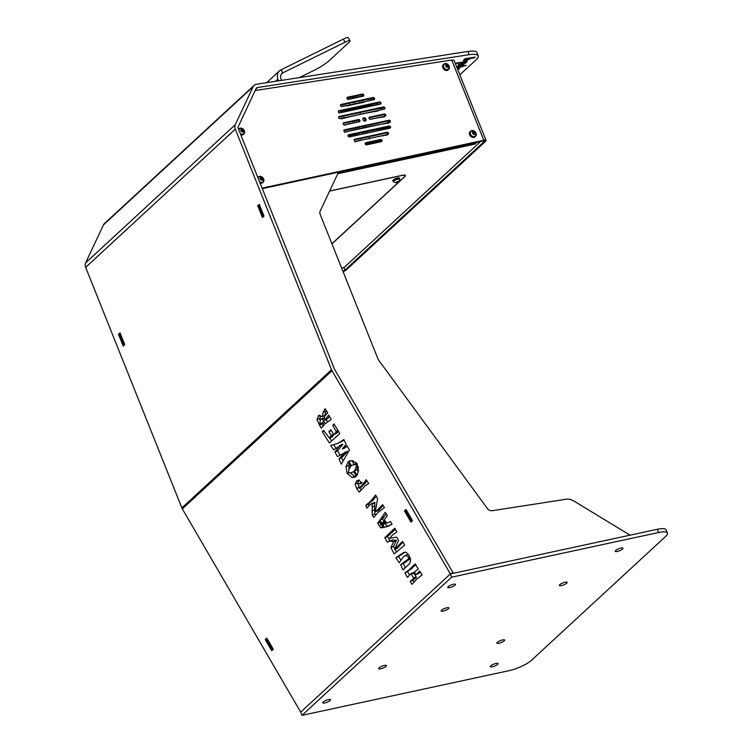 <?xml version="1.0" encoding="UTF-8"?>
<svg xmlns="http://www.w3.org/2000/svg" width="753" height="753" viewBox="0 0 753 753"><rect width="100%" height="100%" fill="white"/><g stroke="black" fill="none" stroke-linecap="round" stroke-linejoin="round"><path stroke-width="1.13" d="M365.083 127.361L365.374 126.711L366.071 127.144L365.779 127.803M367.662 131.54L367.37 132.208M368.951 138.477L369.262 137.799L369.93 138.26M352.15 98.201L352.376 97.608L353.129 97.984L352.903 98.577M370.354 143.051L370.674 142.364L371.342 142.835L371.013 143.522M355.228 104.168L355.472 103.556M357.167 108.253L357.421 107.632L358.146 108.037L357.891 108.658M359.934 114.494L360.207 113.863L360.922 114.277M381.451 121.864L382.355 121.722M383.258 121.581L384.152 121.459M385.037 121.337L385.913 121.224M386.788 121.111L387.644 121.017L386.788 121.111M368.085 126.683L367.106 126.89L368.085 126.683M370.024 126.278L369.055 126.485L370.024 126.278M371.954 125.892L370.994 126.09L371.954 125.892M373.874 125.525L372.914 125.704L373.874 125.525M375.766 125.158L374.825 125.337L375.766 125.158M377.648 124.819L376.707 124.989L377.648 124.819M379.512 124.499L378.58 124.659L379.512 124.499M381.357 124.189L380.434 124.339L381.357 124.189M383.173 123.906L382.26 124.047L383.173 123.906M384.962 123.643L384.068 123.765L384.962 123.643M386.722 123.407L385.847 123.52L386.722 123.407M388.444 123.219L387.588 123.304M368.669 130.984L369.676 131.078M370.627 130.57L371.624 130.683M372.566 130.147L373.554 130.297M374.495 129.732L375.465 129.921M376.415 129.318L377.357 129.563M378.298 129.394L379.239 129.224L378.298 129.394M380.171 129.064L381.093 128.904M382.016 128.754L382.929 128.603L382.016 128.754M383.842 128.462L384.745 128.33L383.842 128.462M385.64 128.198L386.524 128.076L385.64 128.198M387.4 127.963L388.275 127.85L387.4 127.963M379.813 133.865L380.745 133.705M381.677 133.545L382.599 133.385M383.512 133.243L384.425 133.093M385.329 132.961L386.223 132.829M371.944 137.799L370.965 138.006L371.944 137.799M373.883 137.394L372.914 137.592L373.883 137.394M375.813 137.018L374.853 137.206L375.813 137.018M377.714 136.651L376.764 136.83L377.714 136.651M379.606 136.302L378.665 136.472L379.606 136.302M381.47 135.973L380.538 136.133L381.47 135.973M383.315 135.662L382.392 135.813L383.315 135.662M385.141 135.371L384.228 135.512L385.141 135.371M386.929 135.116L386.035 135.239L386.929 135.116M361.826 96.233L362.833 96.262M360.885 96.403L359.943 96.582L360.885 96.403M358.042 96.939L358.993 96.761L358.042 96.939L358.07 96.45M356.113 97.325L357.082 97.137L356.113 97.325L356.15 96.836M354.164 97.73L355.143 97.523L354.164 97.73L354.202 97.231M372.368 142.581L373.347 142.373L372.368 142.581M374.316 142.176L375.286 141.978L374.316 142.176M376.246 141.78L377.206 141.602L376.246 141.78M378.157 141.413L379.107 141.235L378.157 141.413M380.049 141.065L380.98 140.896L380.049 141.065M369.478 99.217L370.382 99.085M367.652 99.509L368.575 99.368L367.652 99.509M365.807 99.829L366.73 99.669L365.807 99.829M363.897 100.074L364.876 99.989M362.033 100.516L362.984 100.337L362.033 100.516M360.122 100.893L361.082 100.704L360.122 100.893M358.193 101.278L359.162 101.081M356.244 101.683L357.223 101.476M363.991 102.342L363.04 102.521M362.089 102.709L361.129 102.897M360.16 103.095L359.19 103.293M358.221 103.49L357.242 103.698M377.855 104.479L378.721 104.375L377.855 104.479M376.98 104.592L376.095 104.705L376.98 104.592M374.307 104.968L375.201 104.836L374.307 104.968M372.481 105.26L373.394 105.109L372.481 105.26M370.636 105.561L371.568 105.411L370.636 105.561M368.772 105.891L369.714 105.721L368.772 105.891M366.89 106.239L367.831 106.06L366.89 106.239M364.989 106.597L365.939 106.418L364.989 106.597M363.068 106.982L364.028 106.785L363.068 106.982M361.129 107.368L362.099 107.171L361.129 107.368L362.099 107.171L362.042 107.698M359.181 107.783L360.16 107.575L359.181 107.783L359.247 107.255M359.134 107.83L360.103 107.623L360.075 108.112L360.16 107.575M379.776 108.573L380.651 108.47L379.776 108.573M378.006 108.818L378.891 108.696L378.006 108.818M376.199 109.091L377.102 108.95M374.373 109.383L375.286 109.232L374.373 109.383M372.519 109.703L373.45 109.543M370.655 110.032L371.587 109.863M368.763 110.38L369.714 110.202M366.862 110.747L367.812 110.559M364.941 111.124L365.902 110.936M363.002 111.519L363.972 111.322M361.045 111.924L362.024 111.726M378.025 111.039L377.121 111.18M376.208 111.322L375.286 111.472L376.208 111.322M374.363 111.632L373.441 111.792L374.363 111.632M372.5 111.952L371.568 112.122L372.5 111.952M370.627 112.301L369.676 112.479M368.725 112.658L367.765 112.837M366.805 113.025L365.845 113.223M364.876 113.421L363.906 113.618M362.937 113.816L361.958 114.023M382.496 114.87L383.371 114.757L382.496 114.87M380.717 115.124L381.611 114.993L380.717 115.124M378.9 115.407L379.813 115.265M377.074 115.698L377.987 115.548M375.21 116.018L376.142 115.858M384.237 116.894L383.362 117.007M382.477 117.129L381.583 117.261L382.477 117.129M380.679 117.402L379.766 117.543L380.679 117.402M378.853 117.684L377.931 117.835L378.853 117.684M377.008 117.995L376.076 118.155L377.008 117.995M375.145 118.325L374.203 118.494L375.145 118.325M373.262 118.663L372.311 118.842L373.262 118.663M371.361 119.03L370.41 119.209L371.361 119.03M364.593 120.395L365.572 120.188M360.979 114.23L360.254 113.816L359.99 114.447L360.254 113.816M359.802 112.762L360.066 112.141L359.802 112.762M357.948 108.611L358.202 107.99L357.468 107.575L357.214 108.197L357.948 108.611L358.202 107.99M356.263 103.905L355.52 103.509L355.275 104.121L355.52 103.509M355.021 102.502L355.265 101.89L355.021 102.502L354.277 102.107M352.959 98.53L353.185 97.937L352.423 97.561L352.197 98.154L352.423 97.561M371.069 143.465L371.389 142.788L370.73 142.317L370.401 142.995L371.069 143.465L371.389 142.788M369.987 138.213L369.309 137.752L368.998 138.42L369.676 138.881M367.417 132.151L367.718 131.493L367.031 131.05L366.73 131.709L367.417 132.151L367.718 131.493M366.118 127.097L365.421 126.655L365.139 127.313L365.836 127.746M343.754 130.175L344.836 129.874M345.9 129.582L346.964 129.3M384.096 121.506L383.202 121.628M385.865 121.271L384.99 121.384M387.588 121.073L386.731 121.167M350.889 130.711L351.952 130.551M352.969 130.184L354.032 130.1M355.021 129.676L356.084 129.657M357.073 129.187L358.117 129.215M359.096 128.707L360.132 128.782M361.111 128.245L362.137 128.349M363.106 127.794L364.123 127.925M367.05 126.937L368.057 127.069M368.998 126.532L370.005 126.655M370.937 126.137L371.935 126.231M372.867 125.751L373.855 125.817M374.768 125.384L375.756 125.412M376.66 125.036L377.63 125.007M348.291 136.189L349.354 135.907L348.291 136.189L348.423 135.606M348.234 136.246L349.298 135.954L349.204 136.5L349.354 135.907M350.418 135.625L351.472 135.342L350.418 135.625L350.54 135.041M350.361 135.672L351.416 135.389L351.322 135.935L351.472 135.342M352.639 134.495L352.517 135.069L353.562 134.806L352.517 135.069L353.562 134.806L353.439 135.38L353.515 134.853L352.47 135.116M354.607 134.542L355.642 134.288L354.607 134.542L354.691 134.006M354.55 134.589L355.585 134.335L355.501 134.872L355.642 134.288M356.696 133.573L357.393 133.422M357.571 134.354L357.694 133.78M356.611 134.081L357.637 133.827L357.553 134.373M358.71 133.14L359.482 132.97M359.614 133.865L359.727 133.3M359.68 133.347L359.595 133.883M360.725 132.697L361.544 132.528M361.638 133.394L361.751 132.829M361.694 132.876L361.619 133.403M362.73 132.264L363.567 132.086M362.758 132.594L363.755 132.368M363.699 132.415L363.624 132.942M364.725 131.841L365.572 131.653M364.753 132.142L365.742 131.926M365.694 131.973L365.619 132.5M369.629 131.126L368.65 131.333M371.568 130.73L370.598 130.928M373.497 130.344L372.537 130.533M375.408 129.968L374.457 130.156L375.408 129.968M377.309 129.62L376.359 129.789L377.309 129.62M379.183 129.271L378.241 129.441L379.183 129.271M381.037 128.951L380.114 129.111L381.037 128.951M382.872 128.65L381.959 128.801L382.872 128.65M384.689 128.377L383.785 128.509L384.689 128.377M386.468 128.123L385.583 128.245L386.468 128.123M388.219 127.906L387.353 128.01L388.219 127.906M354.023 139.559L355.077 139.286M356.113 139.023L357.157 138.759M382.543 133.441L381.62 133.592M384.369 133.149L383.465 133.29M361.769 96.28L362.767 96.271M357.986 96.996L359.012 97.081M356.056 97.372L357.091 97.495M354.117 97.777L355.143 97.918M348.206 99.048L349.213 98.812L348.206 99.048L348.253 98.539M348.159 99.095L349.223 99.198M350.211 98.587L351.209 98.37L350.211 98.587L350.258 98.088M350.164 98.643L351.209 98.765M366.419 143.889L367.426 143.663L366.419 143.889M366.363 143.936L367.37 143.71L367.266 144.265M368.424 143.437L369.412 143.211L368.424 143.437M368.368 143.484L369.365 143.268L369.262 143.814M373.29 142.421L372.321 142.628L373.29 142.421M375.229 142.025L374.269 142.223L375.229 142.025M377.149 141.649L376.199 141.837L377.149 141.649M379.051 141.291L378.11 141.46L379.051 141.291M380.933 140.943L379.992 141.112L380.933 140.943M370.325 99.132L369.431 99.274L370.325 99.132M368.518 99.415L367.605 99.565M366.683 99.716L365.751 99.876M364.819 100.036L363.878 100.215M362.937 100.384L362.927 100.855M361.035 100.751L361.016 101.222M359.106 101.128L359.087 101.608M342.041 104.789L343.048 104.573M343.076 105.241L343.142 104.714M343.095 104.761L343.057 105.251M344.14 104.338L345.166 104.121M345.147 104.723L345.213 104.206M345.156 104.253L345.128 104.733M346.239 103.952L347.208 103.754M348.272 103.462L349.288 103.227M349.232 103.274L349.204 103.763M350.296 102.992L351.293 102.766M352.291 102.54L353.289 102.323M353.242 102.38L353.213 102.85M355.209 101.937L354.974 102.549M376.924 104.639L376.039 104.761L376.924 104.639M375.154 104.883L374.25 105.015L375.154 104.883M373.347 105.156L372.434 105.307L373.347 105.156M371.511 105.458L370.589 105.608L371.511 105.458M369.657 105.778L368.725 105.938L369.657 105.778M367.784 106.107L366.833 106.286L367.784 106.107M364.932 106.653L365.892 106.465L365.864 106.954M363.012 107.03L363.981 106.832L363.953 107.321M361.082 107.415L362.052 107.218L362.024 107.707M338.699 112.752L339.772 112.875L338.746 112.705M340.883 112.131L341.937 111.849L340.883 112.131L340.968 111.585M340.827 112.178L341.89 111.896L341.843 112.404L341.937 111.849M342.991 111.576L344.036 111.303L342.991 111.576L343.076 111.039M343.961 111.849L344.036 111.303M342.935 111.623L343.989 111.35L343.942 111.858M345.081 111.039L346.116 110.785L345.081 111.039L345.156 110.503M346.032 111.322L346.116 110.785M345.025 111.086L346.06 110.832L346.013 111.331M347.142 110.531L348.168 110.277L347.142 110.531L347.218 109.994M347.095 110.578L348.121 110.324L348.074 110.823L348.168 110.277M349.194 110.032L350.211 109.787L349.194 110.032L349.27 109.496M350.136 110.324L350.211 109.787M349.138 110.079L350.154 109.834L350.117 110.333M351.218 109.552L352.235 109.317L351.218 109.552L351.293 109.016M352.159 109.853L352.235 109.317M351.171 109.599L352.178 109.364L352.14 109.863M353.232 109.091L354.239 108.856L353.232 109.091L353.308 108.554M354.164 109.392L354.239 108.856M353.185 109.138L354.183 108.912L354.145 109.401M355.237 108.639L356.225 108.413L355.237 108.639L355.303 108.112M356.16 108.94L356.225 108.413M355.181 108.686L356.178 108.46L356.141 108.959M380.594 108.517L379.719 108.63L380.594 108.517M378.844 108.743L377.95 108.865M377.055 108.997L376.152 109.138M375.239 109.279L374.316 109.43M373.394 109.59L372.471 109.75M338.502 117.412L339.499 116.988M340.62 116.743L341.721 116.536L341.627 117.082L341.664 116.583M342.775 116.254L343.829 115.971M343.792 116.066L343.716 116.536M344.874 115.708L345.919 115.435M346.954 115.181L347.99 114.917M349.016 114.672L350.041 114.418M351.067 114.174L352.084 113.938M353.091 113.694L354.098 113.468M355.105 113.232L356.103 113.006M357.101 112.781L358.089 112.564M360.019 112.188L359.755 112.818M383.324 114.814L382.439 114.927M381.555 115.049L380.66 115.171M379.757 115.313L378.853 115.454M343.359 123.125L344.422 122.843M345.476 122.57L346.531 122.297M347.575 122.024L348.611 121.76M354.559 122.692L355.604 122.523M356.593 122.212L357.628 122.09M365.421 126.655L365.139 127.313M369.309 137.752L368.998 138.42M370.73 142.317L370.401 142.995M357.468 107.575L357.214 108.197M359.652 121.478L358.654 121.704L358.739 121.158M357.647 121.93L356.64 122.165L356.734 121.609M355.632 122.4L354.616 122.645L354.71 122.09M353.599 122.88L352.573 123.134L352.668 122.579M351.547 123.379L350.512 123.643M350.616 123.078L350.503 123.596M349.477 123.897L348.441 124.16M348.545 123.605L348.413 124.076M347.397 124.433L346.342 124.706M345.288 124.979L344.225 125.262M359.002 114.663L358.004 114.88M357.016 115.105L356.009 115.331M355.011 115.557L354.004 115.793M352.988 116.028L351.971 116.273M350.954 116.517L349.929 116.762M348.903 117.016L347.867 117.27M346.832 117.534L345.796 117.797M344.742 118.07L343.697 118.343M342.634 118.616L341.57 118.908M354.286 104.338L353.298 104.554M352.3 104.78L351.293 105.006M350.286 105.241L349.279 105.476M348.262 105.712L347.246 105.957M368.01 138.637L367.012 138.863L368.01 138.637M366.014 139.089L365.017 139.314L366.014 139.089M364.01 139.54L363.002 139.776L364.01 139.54M361.986 140.02L360.969 140.265M361.092 139.681L360.951 140.218M359.943 140.51L358.917 140.764M359.049 140.18L358.899 140.698M357.882 141.027L356.837 141.282M355.793 141.555L354.748 141.828M364.151 127.53L363.153 127.746L363.257 127.191M362.155 127.972L361.158 128.198L362.155 127.972M360.15 128.424L359.143 128.659L359.247 128.095M358.136 128.895L357.12 129.139L357.223 128.575M356.103 129.384L355.077 129.629L355.19 129.064M354.051 129.883L353.016 130.137L353.129 129.572M351.98 130.401L350.936 130.664L351.049 130.09M349.891 130.928L348.837 131.201L348.959 130.636M347.782 131.483L346.719 131.775M346.841 131.191L346.691 131.681M345.646 132.067L344.573 132.359M352.517 123.181L353.543 122.937M350.465 123.69L351.491 123.436M348.385 124.207L349.43 123.944M370.354 119.256L371.314 119.078M372.264 118.889L373.215 118.71M374.156 118.541L375.098 118.372M376.029 118.202L376.961 118.042M357.957 114.927L358.946 114.71M355.962 115.378L356.96 115.153M353.948 115.84L354.955 115.604M361.901 114.07L362.88 113.863M363.859 113.665L364.829 113.468M359.887 96.629L360.838 96.45M385.978 135.295L386.873 135.163M382.345 135.86L383.268 135.709M380.491 136.18L381.423 136.02M378.608 136.519L379.55 136.349M376.716 136.877L377.667 136.698M374.796 137.253L375.756 137.065M372.867 137.648L373.836 137.451M370.909 138.053L371.888 137.846M366.965 138.91L367.953 138.693M364.96 139.361L365.967 139.136M362.946 139.832L363.963 139.597M360.913 140.312L361.929 140.067M358.861 140.811L359.887 140.557M356.79 141.338L357.826 141.075M382.213 124.094L383.117 123.953M380.378 124.386L381.3 124.236M378.533 124.706L379.456 124.546M348.79 131.257L349.834 130.975M346.662 131.822L347.726 131.53M326.143 410.423L324.816 415.496M319.14 415.289L318.312 415.656L322.19 416.663L323.15 412.371L325.051 408.7L327.743 412.945L324.694 416.07L324.402 418.969L325.268 419.628L328.713 415.054L331.169 419.27L325.277 423.788L322.444 419.261L320.213 419.666L319.987 423.581L320.562 424.033L322.736 422.179L324.27 424.89L321.145 428.165L316.957 419.703L318.698 415.411M329.494 416.4L327.828 418.499M338.445 431.356L336.516 433.295M333.381 434.152L333.946 434.434L336.375 431.893L332.77 425.426L334.031 423.911L339.763 433.577L329.39 442.999L322.265 431.657L323.536 430.377L329.522 438.114L331.113 435.413L328.873 431.629L330.878 429.699L333.381 434.152M336.582 433.286L333.89 434.472L332.139 436.938M383.155 505.527L378.345 510.525M375.371 511.296L375.719 511.682L382.58 504.67L384.501 507.55L378.062 512.407L373.789 517.433L372.246 515.052L372.227 503.973L371.907 503.559L368.829 505.8L366.984 508.134L365.779 505.376L370.598 501.291L375.606 494.994L377.62 498.768L375.371 511.296M381.884 522.78L384.482 521.613L385.574 523.533L382.863 524.747L379.823 520.21L385.244 512.304L387.306 515.843L384.472 519.363L384.567 520.125L386.854 523.175L390.412 521.5L392.078 524.323L384.416 527.401L382.75 524.785L385.517 523.57M410.884 573.739L413.491 572.572L416.193 576.817L416.221 577.551L412.917 580.196L413.981 582.163M404.869 572.873L409.293 569.729L415.232 563.846L418.339 569.146L414.489 571.875L415.543 574.351L416.089 574.595L419.732 571.094L422.104 574.963L416.833 578.963L411.872 584.413L410.225 581.382L413.529 578.737L413.51 578.003L411.317 574.078L410.733 573.805L407.505 577.363L404.869 572.873L408.06 571.527M420.268 571.979L418.659 573.466M326.04 419.299L327.423 421.671M320.194 415.43L319.987 419.901M321.663 423.544L323.206 426.066M320.213 419.666L324.129 417.83M367.05 481.045L361.44 486.984M359.125 479.83L357.807 482.805L358.136 484.716M359.633 487.793L361.158 490.005M390.449 521.565L389.546 521.989M386.148 513.857L382.515 519.024L379.823 520.21M384.237 521.716L382.515 519.024M384.416 527.401L387.108 526.215L385.442 523.608M387.108 526.215L390.289 525.283M349.11 463.697L348.827 469.75M350.361 473.091L354.776 476.301L356.273 476.357M358.39 471.764L357.12 469.599L354.437 470.785L355.858 468.178L356.433 464.45L352.997 464.846L356.828 463.208M354.079 464.366L351.877 460.582M358.55 466.992L357.12 469.599M378.401 510.496L375.719 511.682M376.387 496.472L368.471 504.19L369.017 505.64M371.916 503.559L374.599 502.373L374.909 502.788L374.589 509.79L374.928 513.866L375.756 515.137M342.671 444.11L333.607 449.861L330.699 445.512L337.692 443.489L343.801 439.564L346.145 444.242L342.408 448.769L347.011 445.776L349.42 449.927L341.354 464.112L338.972 458.963L344.61 452.798L337.513 456.61L334.944 452.064L339.979 445.296L342.784 444.317L337.626 450.878L340.045 455.151M347.18 451.414L344.488 452.6L347.302 451.612L341.655 457.777L343.114 460.93M347.312 446.294L342.521 448.976L345.213 447.781M344.14 440.241L337.692 443.489M333.73 444.835L335.819 447.95M332.28 436.862L329.598 438.058M329.701 438.03L331.574 441.013M336.638 433.239L333.956 434.425M301.991 715.35L451.659 577.165L450.369 573.946L657.275 529.293A17.912 4.556 -21.8 0 1 666.094 529.858L667.384 533.068A17.912 4.556 158.2 0 1 665.53 536.531L531.486 660.296A17.912 4.556 158.2 0 1 508.896 670.697L301.991 715.35L300.701 712.131L450.369 573.946L332.007 370.711L182.339 508.896L300.701 712.131L450.369 573.946L453.061 572.76L334.69 369.525A2.758 2.221 47.3 0 1 334.492 369.102L238.259 128.518A2.758 2.221 47.3 0 1 238.249 126.57L256.124 88.572A2.758 2.221 47.3 0 1 256.538 87.997A2.758 2.221 47.3 0 1 257.535 87.527L469.091 54.687L467.961 51.439A17.912 5.055 -19.2 0 1 477.063 52.757L478.193 56.004A17.912 5.055 160.8 0 0 469.091 54.687M453.061 572.76L452.195 573.551M388.397 541.567L387.381 542.198L384.774 537.755L394.676 528.258L396.887 532.023L392.897 534.583L389.565 538.235L396.652 537.143L398.582 540.343L394.628 549.201L402.62 541.511L404.681 545.05L394.233 553.963L390.873 547.61L393.659 541.586L390.374 541.068L388.397 541.567L391.08 540.381L393.057 539.882L396.342 540.4L393.555 546.424L394.807 548.796M395.061 549.257L396.492 551.977M403.071 542.047L397.433 548.212L394.751 549.398L397.443 548.203M395.56 529.095L387.466 536.569L389.979 540.87M405.123 552.09L398.544 556.514L400.831 559.978M404.747 555.714L408.352 554.283L403.683 556.42L399.222 562.802L395.852 557.7L403.834 552.391L406.036 552.25L408.917 555.168L410.639 559.78L409.848 563.338L403.024 570.021L400.671 564.703L408.587 558.754L408.324 556.994L405.829 555.45M410.423 558.707L403.354 563.517L405.114 567.461M418.781 573.41L416.098 574.595M415.797 564.806L407.561 571.678M407.589 571.734L409.566 575.094M324.195 418.48L322.444 419.261M357.948 480.348L356.433 481.016L359.03 480.423L362.005 482.88L360.988 483.821L359.812 483.398L358.616 484.038L358.786 488.17L362.579 484.706L366.184 479.708L368.678 483.539L364.678 486.259L359.209 492.133L356.602 488.405L355.124 483.991L357.138 480.546M361.788 482.522L358.616 484.038M380.265 524.832L381.677 525.039L383.305 527.589L380.623 527.778L377.611 523.213L379.164 521.114L380.896 523.824L380.265 524.832M351.171 472.818L353.675 471.538L356.414 476.235L354.974 477.167L352.093 477.487L347.152 473.439L346.013 466.672L348.093 461.956L350.729 466.474L349.166 469.063L348.215 472.837L351.171 472.818L354.531 471.35M356.489 463.33L351.472 465.693L348.921 461.307L352.376 460.601L356.997 463.481L358.494 470.729L357.148 475.435L354.437 470.785M350.032 460.817L349.458 461.034M404.465 510.929L410.987 522.14L412.55 520.7L406.027 509.489L404.465 510.929L406.375 510.092M271.739 650.714L273.301 649.274L266.769 638.064L265.216 639.504L271.739 650.714M396.887 532.023L396.379 532.23L396.887 532.004M382.806 526.808L380.623 527.778M379.86 522.215L377.611 523.213M358.315 467.095L355.858 468.178M357.308 464.064L356.433 464.45M470.474 58.696L466.361 60.193C464.545 60.598 463.942 60.362 464.545 59.468L467.735 58.828L467.557 58.301L467.735 58.828L474.503 57.765L475.218 57.115L464.968 58.706L463.283 60.729L465.222 61.002L470.474 58.696M463.227 65.398L460.977 65.436L462.813 63.741L459.076 64.739L460.441 64.767L459.707 65.455L457.946 65.069L466.173 62.668L462.267 64.739L463.97 64.702L463.227 65.398L462.991 64.72M332.007 370.711A6.344 5.102 47.3 0 1 331.527 369.742L235.303 129.158A6.344 5.102 47.3 0 1 235.284 124.678L253.149 86.67L103.49 224.855A6.344 5.102 -132.7 0 1 104.441 223.556L254.1 85.371A6.344 5.102 47.3 0 1 256.406 84.28L467.961 51.439M463.989 59.609L464.159 60.108L464.45 59.186M458.991 64.504L459.546 64.786M458.455 64.72L458.718 65.473L457.946 65.069M457.165 68.203L466.352 65.304L461.947 66.593L456.497 66.528M456.751 67.149L459.688 67.262L457.09 68.005M478.193 56.004A17.912 5.055 160.8 0 1 476.376 59.553L459.819 74.829M456.892 62.857L467.331 61.595L466.032 62.424L456.177 63.516L456.892 62.857M466.502 61.991L466.229 61.407M457.513 69.05L459.612 68.73L457.673 69.455M103.49 224.855L85.616 262.863A6.344 5.102 -132.7 0 0 85.644 267.343L181.868 507.927A6.344 5.102 -132.7 0 0 182.339 508.896M259.296 204.289L257.733 205.729L262.449 217.523L264.011 216.083L259.296 204.289M123.2 346.098L124.763 344.658L120.047 332.864L118.485 334.304L123.2 346.098M254.1 85.371A6.344 5.102 47.3 0 0 253.149 86.67M120.405 333.89L118.485 334.304M259.653 205.315L257.733 205.729M267.117 638.657L265.216 639.504M325.833 411.185L323.15 412.371M321.945 424.043L319.253 425.229M319.649 418.517L316.957 419.703M324.016 430.885L322.265 431.657M331.348 430.537L328.873 431.629M334.483 424.673L332.77 425.426M341.655 457.777L338.972 458.963M337.626 450.878L334.944 452.064M348.695 465.486L346.013 466.672M354.776 476.301L352.093 477.487M348.291 472.94L347.152 473.439M365.261 483.52L362.579 484.706M358.372 487.624L356.602 488.405M357.807 482.805L355.124 483.991M382.665 504.783L382.185 504.999M374.928 513.866L372.246 515.052M374.589 509.79L371.897 510.976M374.683 505.922L371.991 507.108M368.471 504.19L365.779 505.376M370.212 502.58L367.53 503.766M373.29 500.096L370.598 501.291M389.329 525.632L386.637 526.818M393.555 546.424L390.873 547.61M393.057 539.882L390.374 541.068M387.466 536.569L384.774 537.755M390.525 533.745L387.833 534.931M392.511 532.277L389.819 533.463M395.25 529.227L392.878 530.281M402.959 542.094L400.38 543.233M403.354 563.517L400.671 564.703M405.745 562.171L403.053 563.357M410.216 558.895L407.524 560.081M410.413 558.688L407.778 559.846M410.225 558.029L408.587 558.754M409.585 556.439L408.324 556.994M398.544 556.514L395.852 557.7M412.917 580.196L410.225 581.382M459.471 64.786L459.707 65.455M459.688 67.262L459.424 66.499M474.324 57.256L474.503 57.765M387.804 121.035A29.847 24.03 -132.7 0 1 388.162 122.73M388.604 126.72A29.847 24.03 -132.7 0 1 388.623 128.462M630.054 535.167L573.786 500.971A11.944 9.61 47.3 0 0 566.087 499.239L492.123 510.722A4.772 3.84 -132.7 0 1 487.37 508.482L378.684 360.188A4.772 3.84 -132.7 0 1 377.987 358.946L320.213 214.492A4.772 3.84 -132.7 0 1 320.194 211.113L337.683 173.924A4.772 3.84 -132.7 0 1 338.398 172.936A4.772 3.84 -132.7 0 1 339.923 172.155L475.651 142.863A4.772 3.84 47.3 0 0 476.894 142.317M406.46 510.233L405.716 510.91L411.646 521.104L412.39 520.417M411.646 521.104L412.54 520.709M259.691 205.277L258.994 205.927L263.277 216.648L263.983 215.998M339.923 172.155L338.361 173.595L474.089 144.303L475.651 142.863M360.405 95.01A29.847 24.03 -132.7 0 1 362.974 95.556M370.551 98.643A29.847 24.03 -132.7 0 1 372.707 99.951M376.811 103.114A29.847 24.03 -132.7 0 1 378.354 104.554M381.366 107.952A29.847 24.03 -132.7 0 1 382.496 109.486M476.931 142.308L475.614 143.531A4.772 3.84 -132.7 0 1 474.089 144.303M338.361 173.595A4.772 3.84 47.3 0 0 337.749 173.792M267.202 638.798L266.458 639.485L272.388 649.679L273.141 648.992M272.388 649.679L273.292 649.284M120.442 333.852L119.736 334.501L124.029 345.222L124.725 344.573M480.028 141.724L479.99 141.649A2.984 0.762 158.2 0 1 480.028 141.724A2.984 0.762 158.2 0 1 479.717 142.308L345.147 266.553A2.984 0.762 158.2 0 1 341.702 268.209M331.96 243.878L404.813 176.607A5.968 1.515 -21.8 0 0 405.434 175.458A5.968 1.515 -21.8 0 0 402.488 175.27L329.654 190.989M281.518 80.383L280.916 78.66A5.968 4.81 -132.7 0 1 281.895 73.493A5.968 4.81 -132.7 0 1 282.827 72.862L345.138 42.159A11.944 1.638 -31.9 0 1 350.07 40.662A11.944 1.638 -31.9 0 1 348.677 42.657L329.155 60.682A11.944 1.638 -31.9 0 1 315.206 69.794L299.336 77.615M278.497 80.853L277.895 79.131A9.554 7.69 -132.7 0 1 279.467 70.867A9.554 7.69 -132.7 0 1 280.954 69.85L343.264 39.147A11.944 1.638 -31.9 0 1 348.206 37.65L350.07 40.662M615.653 550.518A4.179 1.064 -21.8 0 1 619.851 548.382A4.179 1.064 -21.8 0 1 622.985 548.222A4.179 1.064 -21.8 0 1 622.552 549.031A4.179 1.064 -21.8 0 1 618.354 551.168A4.179 1.064 -21.8 0 1 615.22 551.328A4.179 1.064 -21.8 0 1 615.653 550.518M323.225 702.022A4.179 1.064 -21.8 0 1 327.414 699.885A4.179 1.064 -21.8 0 1 330.548 699.725A4.179 1.064 -21.8 0 1 330.115 700.535A4.179 1.064 -21.8 0 1 325.927 702.671A4.179 1.064 -21.8 0 1 322.792 702.831A4.179 1.064 -21.8 0 1 323.225 702.022M490.721 665.868A4.179 1.064 -21.8 0 1 494.909 663.732A4.179 1.064 -21.8 0 1 498.044 663.581A4.179 1.064 -21.8 0 1 497.611 664.381A4.179 1.064 -21.8 0 1 493.422 666.527A4.179 1.064 -21.8 0 1 490.288 666.678A4.179 1.064 -21.8 0 1 490.721 665.868M448.157 586.662A4.179 1.064 -21.8 0 1 452.355 584.526A4.179 1.064 -21.8 0 1 455.49 584.366A4.179 1.064 -21.8 0 1 455.057 585.175A4.179 1.064 -21.8 0 1 450.859 587.312A4.179 1.064 -21.8 0 1 447.724 587.472A4.179 1.064 -21.8 0 1 448.157 586.662M441.559 610.184A4.179 1.064 -21.8 0 1 445.748 608.048A4.179 1.064 -21.8 0 1 448.882 607.897A4.179 1.064 -21.8 0 1 448.459 608.697A4.179 1.064 -21.8 0 1 444.261 610.843A4.179 1.064 -21.8 0 1 441.126 610.994A4.179 1.064 -21.8 0 1 441.559 610.184M497.319 642.347A4.179 1.064 -21.8 0 1 501.517 640.21A4.179 1.064 -21.8 0 1 504.651 640.05A4.179 1.064 -21.8 0 1 504.218 640.859A4.179 1.064 -21.8 0 1 500.02 642.996A4.179 1.064 -21.8 0 1 496.886 643.156A4.179 1.064 -21.8 0 1 497.319 642.347M559.79 584.676A4.179 1.064 -21.8 0 1 563.978 582.53A4.179 1.064 -21.8 0 1 567.113 582.38A4.179 1.064 -21.8 0 1 566.689 583.18A4.179 1.064 -21.8 0 1 562.491 585.326A4.179 1.064 -21.8 0 1 559.357 585.476A4.179 1.064 -21.8 0 1 559.79 584.676M379.088 667.864A4.179 1.064 -21.8 0 1 383.286 665.727A4.179 1.064 -21.8 0 1 386.421 665.567A4.179 1.064 -21.8 0 1 385.988 666.377A4.179 1.064 -21.8 0 1 381.79 668.513A4.179 1.064 -21.8 0 1 378.655 668.673A4.179 1.064 -21.8 0 1 379.088 667.864M451.659 577.165L658.555 532.512L657.275 529.293M667.384 533.068A17.912 4.556 158.2 0 0 658.555 532.512M329.607 191.093L402.111 175.44A5.968 1.515 158.2 0 1 405.058 175.628A5.968 1.515 158.2 0 1 404.436 176.786L331.913 243.746M365.224 143.992A1.195 0.96 -132.7 0 1 365.779 142.703L380.557 139.512A1.195 0.96 -132.7 0 1 381.413 141.658L366.636 144.849A1.195 0.96 -132.7 0 1 365.224 143.992M354.456 140.491A1.195 0.96 -132.7 0 1 355.011 139.201L387.033 132.293A1.195 0.96 -132.7 0 1 387.889 134.439L355.868 141.348A1.195 0.96 -132.7 0 1 354.456 140.491M369.055 118.456A1.195 0.96 -132.7 0 1 369.61 117.176L384.388 113.985A1.195 0.96 -132.7 0 1 385.244 116.122L370.467 119.313A1.195 0.96 -132.7 0 1 369.055 118.456M343.189 124.038A1.195 0.96 -132.7 0 1 343.745 122.758L358.532 119.567A1.195 0.96 -132.7 0 1 359.388 121.713L344.61 124.894A1.195 0.96 -132.7 0 1 343.189 124.038M347.029 98.502A1.195 0.96 -132.7 0 1 347.585 97.222L362.362 94.031A1.195 0.96 -132.7 0 1 363.219 96.177L348.441 99.368A1.195 0.96 -132.7 0 1 347.029 98.502M340.554 105.731A1.195 0.96 -132.7 0 1 341.109 104.441L373.13 97.532A1.195 0.96 -132.7 0 1 373.987 99.678L341.966 106.587A1.195 0.96 -132.7 0 1 340.554 105.731M338.445 111.999A1.195 0.96 -132.7 0 1 339.001 110.719L379.521 101.975A1.195 0.96 -132.7 0 1 380.378 104.121L339.857 112.865A1.195 0.96 -132.7 0 1 338.445 111.999M338.681 117.779A1.195 0.96 -132.7 0 1 339.236 116.489L383.578 106.926A1.195 0.96 -132.7 0 1 384.435 109.063L340.092 118.635A1.195 0.96 -132.7 0 1 338.681 117.779M344.008 131.097A1.195 0.96 -132.7 0 1 344.563 129.817L388.906 120.245A1.195 0.96 -132.7 0 1 389.762 122.391L345.42 131.954A1.195 0.96 -132.7 0 1 344.008 131.097M348.065 136.048A1.195 0.96 -132.7 0 1 348.62 134.759L389.141 126.015A1.195 0.96 -132.7 0 1 389.998 128.161L349.477 136.905A1.195 0.96 -132.7 0 1 348.065 136.048M362.974 118.579A1.788 1.44 -132.7 0 1 365.233 121.026M365.977 119.125A1.788 1.44 -132.7 0 1 363.021 119.755A1.788 1.44 -132.7 0 1 365.977 119.125M483.812 140.896L484.104 141.611L344.912 270.129L343.82 267.409M262.1 188.128L483.812 140.274A4.546 1.158 158.2 0 1 486.052 140.416A4.546 1.158 158.2 0 1 485.581 141.3L346.389 269.809A4.546 1.158 158.2 0 1 343.086 271.692M255.163 90.595A4.772 3.84 47.3 0 1 255.766 90.445L451.715 60.033L454.012 60.306L486.052 140.416M484.104 141.611A2.758 0.706 158.2 0 0 484.386 141.084A2.758 0.706 158.2 0 0 483.031 140.999L262.308 188.636M365.139 143.39L379.776 140.237A1.195 0.96 -132.7 0 1 381.263 141.696M354.381 139.898L386.251 133.017A1.195 0.96 -132.7 0 1 387.748 134.467M368.979 117.863L383.606 114.701A1.195 0.96 -132.7 0 1 385.103 116.16M343.114 123.445L357.75 120.282A1.195 0.96 -132.7 0 1 359.237 121.741M346.945 97.909L361.581 94.756A1.195 0.96 -132.7 0 1 363.078 96.205M340.469 105.128L372.349 98.248A1.195 0.96 -132.7 0 1 373.836 99.707M338.37 111.406L378.74 102.7A1.195 0.96 -132.7 0 1 380.237 104.149M338.605 117.176L382.797 107.641A1.195 0.96 -132.7 0 1 384.284 109.1M343.933 130.504L388.124 120.969A1.195 0.96 -132.7 0 1 389.612 122.419M347.98 135.455L388.36 126.739A1.195 0.96 -132.7 0 1 389.847 128.189M342.916 271.268A2.758 0.706 158.2 0 0 344.912 270.129M242.673 131.794A1.195 0.96 47.3 0 0 242.711 130.871L242.682 131.803M239.332 129.036A3.134 2.523 47.3 0 0 239.285 129.074A3.134 2.523 47.3 0 0 238.776 129.808M240.273 133.545A3.134 2.523 47.3 0 0 242.635 134.1A3.134 2.523 47.3 0 0 243.633 133.592A3.134 2.523 47.3 0 0 244.292 132.312A3.37 3.37 0 0 0 240.706 128.424A3.134 2.523 47.3 0 0 240.386 128.471A3.134 2.523 47.3 0 0 239.379 128.989A3.134 2.523 47.3 0 0 238.814 129.883M241.704 129.177A1.562 1.261 47.3 0 0 242.833 131.991A1.562 1.261 47.3 0 0 241.704 129.177M243.003 129.761L243.501 130.994L242.767 131.822L241.534 131.417L241.035 130.184L241.769 129.347L243.003 129.761L242.711 130.871A1.195 0.96 47.3 0 0 241.845 130.053L242.466 130.26M240.358 133.752A3.134 2.523 47.3 0 0 243.539 133.686A3.134 2.523 47.3 0 0 243.586 133.639M242.955 131.493L243.501 130.994M241.308 129.874L241.845 130.053A1.195 0.96 47.3 0 0 241.139 130.071M261.969 180.042A1.195 0.96 47.3 0 0 262.006 179.12L261.988 180.042M258.627 177.275A3.134 2.523 47.3 0 0 258.58 177.322A3.134 2.523 47.3 0 0 258.072 178.047M259.569 181.784A3.134 2.523 47.3 0 0 261.931 182.348A3.134 2.523 47.3 0 0 262.929 181.84A3.134 2.523 47.3 0 0 263.597 180.56A3.37 3.37 0 0 0 260.011 176.673A3.134 2.523 47.3 0 0 259.681 176.72A3.134 2.523 47.3 0 0 258.674 177.228A3.134 2.523 47.3 0 0 258.11 178.132M260.999 177.426A1.562 1.261 47.3 0 0 262.129 180.24A1.562 1.261 47.3 0 0 260.999 177.426M262.298 178L262.797 179.242L262.063 180.071L260.83 179.666L260.331 178.423L261.065 177.595L262.298 178L262.006 179.12A1.195 0.96 47.3 0 0 261.14 178.301L261.762 178.499M259.653 182A3.134 2.523 47.3 0 0 262.835 181.925A3.134 2.523 47.3 0 0 262.882 181.878M262.251 179.741L262.797 179.242M260.604 178.122L261.14 178.301A1.195 0.96 47.3 0 0 260.434 178.31M447.489 67.215A1.195 0.96 47.3 0 0 447.527 66.292L447.508 67.215M444.148 64.447A3.134 2.523 47.3 0 0 444.101 64.494A3.134 2.523 47.3 0 0 443.639 67.356A3.134 2.523 47.3 0 0 448.355 69.097A3.134 2.523 47.3 0 0 448.402 69.05M445.202 63.892A3.134 2.523 47.3 0 0 444.204 64.4A3.134 2.523 47.3 0 0 443.743 67.262A3.134 2.523 47.3 0 0 447.451 69.521A3.134 2.523 47.3 0 0 448.449 69.012A3.134 2.523 47.3 0 0 449.117 67.732A3.37 3.37 0 0 0 445.531 63.845A3.134 2.523 47.3 0 0 445.202 63.892M446.52 64.598A1.562 1.261 47.3 0 0 447.649 67.412A1.562 1.261 47.3 0 0 446.52 64.598M447.828 65.172L448.317 66.415L447.583 67.243L446.35 66.838L445.851 65.596L446.595 64.767L447.828 65.172L447.527 66.292A1.195 0.96 47.3 0 0 446.67 65.473L447.282 65.671M447.781 66.913L448.317 66.415M446.124 65.295L446.67 65.473A1.195 0.96 47.3 0 0 445.955 65.483M474.296 134.213A1.195 0.96 47.3 0 0 474.334 133.3L474.305 134.222M470.954 131.455A3.134 2.523 47.3 0 0 470.898 131.502A3.134 2.523 47.3 0 0 470.437 134.363A3.134 2.523 47.3 0 0 475.152 136.105A3.134 2.523 47.3 0 0 475.199 136.058M471.999 130.9A3.134 2.523 47.3 0 0 471.002 131.408A3.134 2.523 47.3 0 0 470.54 134.269A3.134 2.523 47.3 0 0 474.249 136.528A3.134 2.523 47.3 0 0 475.256 136.011A3.134 2.523 47.3 0 0 475.915 134.731A3.37 3.37 0 0 0 472.329 130.853A3.134 2.523 47.3 0 0 471.999 130.9M473.326 131.606A1.562 1.261 47.3 0 0 474.446 134.42A1.562 1.261 47.3 0 0 473.326 131.606M474.625 132.18L475.115 133.413L474.381 134.25L473.148 133.836L472.649 132.603L473.392 131.775L474.625 132.18L474.334 133.3A1.195 0.96 47.3 0 0 473.468 132.472L474.079 132.679M474.578 133.912L475.115 133.413M472.922 132.293L473.468 132.472A1.195 0.96 47.3 0 0 472.752 132.49M399.391 179.214A3.134 0.8 158.2 0 0 399.382 179.101A3.134 0.8 158.2 0 0 397.838 178.998A3.134 0.8 158.2 0 0 394.836 180.155A3.134 0.8 158.2 0 0 393.555 181.426A3.134 0.8 158.2 0 0 393.631 181.52M398.506 181.718A3.37 3.37 0 0 0 399.476 179.383A3.134 0.8 158.2 0 0 399.457 179.299A3.134 0.8 158.2 0 0 397.913 179.205A3.134 0.8 158.2 0 0 393.96 181.021A3.134 0.8 158.2 0 0 393.64 181.633A3.134 0.8 158.2 0 0 393.687 181.699A3.37 3.37 0 0 0 395.993 182.725L398.506 181.718L395.993 182.725M397.123 181.671L398.309 181.784L396.087 182.631L397.123 181.671M396.972 181.755L397.226 182.386M240.574 134.298A3.586 2.88 47.3 0 0 243.84 134.015A3.586 2.88 47.3 0 0 244.367 130.74A3.586 2.88 47.3 0 0 238.983 128.754A3.586 2.88 47.3 0 0 238.56 129.262M240.828 134.928A3.586 2.88 47.3 0 0 243.426 134.401A3.586 2.88 47.3 0 0 243.614 134.194M259.87 182.537A3.586 2.88 47.3 0 0 263.136 182.254A3.586 2.88 47.3 0 0 263.663 178.988A3.586 2.88 47.3 0 0 258.279 176.993A3.586 2.88 47.3 0 0 257.855 177.51M260.124 183.177A3.586 2.88 47.3 0 0 262.722 182.64A3.586 2.88 47.3 0 0 262.91 182.433M443.602 64.372A3.586 2.88 47.3 0 0 443.376 64.551A3.586 2.88 47.3 0 0 442.858 67.817A3.586 2.88 47.3 0 0 448.242 69.813A3.586 2.88 47.3 0 0 448.44 69.605M449.183 66.16A3.586 2.88 47.3 0 0 443.799 64.165A3.586 2.88 47.3 0 0 443.272 67.431A3.586 2.88 47.3 0 0 448.656 69.427A3.586 2.88 47.3 0 0 449.183 66.16M470.399 131.38A3.586 2.88 47.3 0 0 470.183 131.559A3.586 2.88 47.3 0 0 469.656 134.825A3.586 2.88 47.3 0 0 475.039 136.82A3.586 2.88 47.3 0 0 475.237 136.613M475.981 133.168A3.586 2.88 47.3 0 0 470.597 131.173A3.586 2.88 47.3 0 0 470.07 134.439A3.586 2.88 47.3 0 0 475.454 136.434A3.586 2.88 47.3 0 0 475.981 133.168M399.466 179.581A3.586 0.913 158.2 0 0 399.796 178.932L399.448 178.075A3.586 0.913 158.2 0 0 397.688 177.962A3.586 0.913 158.2 0 0 394.252 179.289A3.586 0.913 158.2 0 0 392.802 180.739L393.141 181.595A3.586 0.913 158.2 0 0 393.828 181.84M399.796 178.932A3.586 0.913 158.2 0 0 398.026 178.819A3.586 0.913 158.2 0 0 394.6 180.146A3.586 0.913 158.2 0 0 393.141 181.595M416.211 577.56L413.519 578.746M320.609 423.995L323.141 422.885L320.562 424.033M326.284 419.713L323.592 420.908M255.898 89.042L257.535 87.527M235.284 124.678L85.616 262.863M235.303 129.158L85.644 267.343M331.527 369.742L181.868 507.927M325.296 419.6L327.979 418.414M322.237 416.522L324.92 415.327M333.861 434.961L331.169 436.147M331.113 435.413L333.532 434.349M338.266 431.055L336.375 431.893M336.309 431.13L337.899 430.434M343.001 456.525L340.318 457.711M347.302 451.612L344.61 452.798M342.784 444.317L340.092 445.503M374.909 502.788L372.227 503.973M384.199 516.671L381.507 517.857M396.407 540.588L393.725 541.774M393.659 541.586L396.342 540.4M397.622 548.043L394.939 549.229M404.662 552.495L401.98 553.681M413.51 578.003L416.193 576.817M413.999 572.892L411.317 574.078M411.976 568.543L409.293 569.729M466.484 61.915L466.295 61.398M465.222 61.002L464.987 60.334M382.835 523.937L385.517 522.751M384.962 521.885L382.279 523.071M364.443 484.283L361.751 485.469M358.814 488.151L361.496 486.965M345.138 42.159L343.264 39.147M281.189 74.368L282.827 72.862L280.954 69.85M275.532 81.315L277.895 79.131M365.779 142.703L365.167 143.268M355.011 139.201L354.409 139.766M369.61 117.176L369.008 117.732M343.745 122.758L343.142 123.313M347.585 97.222L346.982 97.777M341.109 104.441L340.497 104.996M339.001 110.719L338.398 111.275M339.236 116.489L338.634 117.054M344.563 129.817L343.961 130.373M348.62 134.759L348.008 135.324M451.715 60.033L483.812 140.274M389.141 126.015L388.36 126.739M388.906 120.245L388.124 120.969M383.578 106.926L382.797 107.641M379.521 101.975L378.74 102.7M373.13 97.532L372.349 98.248M362.362 94.031L361.581 94.756M358.532 119.567L357.75 120.282M384.388 113.985L383.606 114.701M387.033 132.293L386.251 133.017M380.557 139.512L379.776 140.237M324.844 415.487L322.162 416.673M327.894 418.48L325.211 419.666M332.205 436.928L329.522 438.114M378.373 510.515L375.691 511.701M418.724 573.447L416.033 574.633M320.938 419.186L323.621 418M466.352 61.388L466.54 61.925M359.35 483.539L362.033 482.353M413.491 572.572L410.799 573.758M384.482 521.613L381.799 522.798M374.599 502.373L371.907 503.559M361.468 486.984L358.786 488.17M266.656 82.689L279.467 70.867M405.058 175.628L404.841 175.091"/></g></svg>
